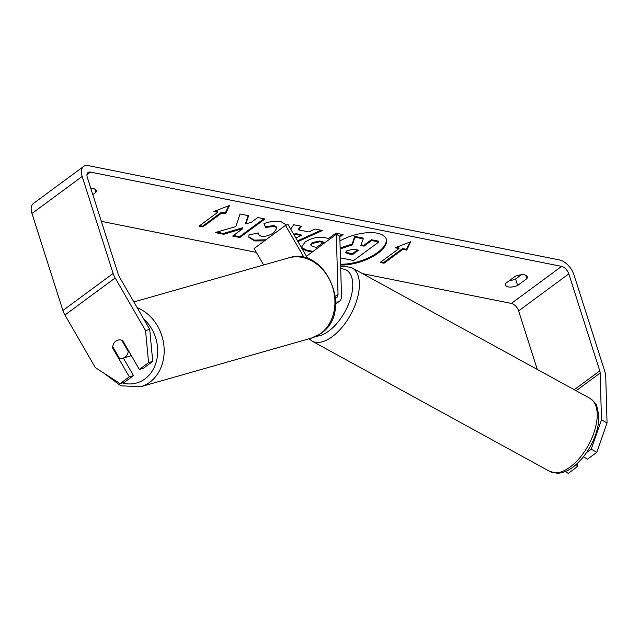 <?xml version="1.0" encoding="UTF-8"?>
<svg xmlns="http://www.w3.org/2000/svg" width="639" height="639" viewBox="0 0 639 639"><rect width="100%" height="100%" fill="white"/><g stroke="black" fill="none" stroke-linecap="round" stroke-linejoin="round"><path stroke-width="0.96" d="M340.619 265.017A31.615 13.707 162.3 0 0 372.984 256.423A31.615 13.707 162.3 0 0 386.307 239.21A31.615 13.707 162.3 0 0 377.353 233.211A31.615 13.707 162.3 0 0 339.94 240.911M340.595 264.219A31.615 13.707 162.3 0 0 372.449 255.776A31.615 13.707 162.3 0 0 386.164 238.81M508.261 286.911A9.377 4.066 -17.7 0 1 505.609 285.13A9.377 4.066 -17.7 0 1 505.976 283.133L515.218 276.32A9.377 4.066 -17.7 0 1 527.231 276.655A9.377 4.066 -17.7 0 1 526.863 278.652L517.622 285.465A9.377 4.066 -17.7 0 1 508.261 286.911M264.442 240.895L254.689 240.935L248.891 237.373L248.938 234.872L258.396 232.963L258.42 234.481L261.111 236.262C265.361 236.757 269.634 235.543 273.923 232.612L276.967 227.979L274.522 226.374L265.632 227.452L263.963 223.618C269.658 221.461 275.369 220.83 281.096 221.733L286.544 225.016M301.304 247.437L304.979 242.189C311.449 237.884 318.166 236.406 325.147 237.748L328.702 238.459L335.874 233.171L343.047 234.609L339.828 236.981M312.279 251.99L306.848 250.903L302.199 248.978M235.855 226.565L215.263 232.572L223.762 234.273L242.86 228.546L232.676 236.055L239.849 237.492L264.953 218.977L257.781 217.54L251.295 222.324L245.831 223.89L248.651 215.71L240.032 213.985L235.855 226.565M537.295 369.446L518.612 310.897A7.5 4.161 53.6 0 0 511.376 303.429L362.545 273.636M256.359 252.373L101.329 221.342M601.483 419.807L607.05 422.978L596.778 452.356L591.211 449.177L601.483 419.807L600.165 373.016A7.5 4.161 53.6 0 0 599.773 370.876L568.822 273.867A7.5 4.161 53.6 0 0 561.585 266.391L90.458 172.083A7.5 4.161 53.6 0 0 88.062 172.49A7.5 4.161 53.6 0 0 87.335 177.49L118.295 274.498A7.5 4.161 53.6 0 0 119.309 276.759L149.718 329.373L152.729 361.402L143.519 368.2L139.35 369.43L122.696 340.611A9.377 7.644 73.6 0 0 117.8 340.124A9.377 7.644 73.6 0 0 113.934 343.215M92.807 194.631L95.858 192.379A9.377 4.066 162.3 0 0 96.225 190.382A9.377 4.066 162.3 0 0 90.834 188.441M402.874 249.338L406.755 250.113L410.717 241.734L395.11 247.78L398.992 248.563L380.165 262.445L384.047 263.228L402.874 249.338L402.618 248.531L383.791 262.421L384.047 263.228M213.905 211.509L229.513 205.462L225.559 213.841L221.669 213.067L202.843 226.949L198.961 226.174L217.787 212.292L213.905 211.509M290.721 229.121L293.716 224.736L301.368 226.262L298.78 229.928L308.813 231.933L315.091 229.01L322.495 230.495L297.942 241.614M607.05 422.978L605.732 376.195A15.001 8.323 53.6 0 0 604.957 371.914L573.998 274.906A15.001 8.323 53.6 0 0 559.532 259.953L88.406 165.645A15.001 8.323 53.6 0 0 83.613 166.452A15.001 8.323 53.6 0 0 82.159 176.452L113.119 273.46A15.001 8.323 53.6 0 0 115.148 277.989L145.556 330.603L149.718 329.373M521.368 274.754L515.569 279.027A9.377 4.066 -17.7 0 1 509.419 280.601M83.613 166.452L33.404 203.482A15.001 8.323 53.6 0 0 31.95 213.482L62.91 310.49A15.001 8.323 53.6 0 0 64.938 315.019L95.347 367.633L120.1 383.632L124.262 382.402L133.471 375.604L129.31 376.834L112.656 348.015A9.377 7.644 73.6 0 1 112.744 346.697M152.729 361.402L148.567 362.632L139.35 369.43M148.567 362.632L145.556 330.603M129.31 376.834L120.1 383.632M133.471 375.604L123.327 358.048M575.284 465.28L577.528 466.558L568.311 473.355L565.196 471.574M591.211 449.177L586.498 452.652M583.439 456.797L587.568 459.153L596.778 452.356M577.528 466.558L577.432 463.363M526.863 278.652L525.777 275.241M517.622 285.465L515.569 279.027M113.383 347.8L112.656 348.015M95.858 192.379L94.772 188.968M361.107 244.809L363.751 245.344L371.371 239.721L378.56 241.159L378.815 241.965L353.663 260.52L340.411 257.852M371.371 239.721L371.626 240.528L378.815 241.965M363.751 245.344L364.006 246.143L371.626 240.528M340.14 247.972L352.113 244.09L354.693 236.382L362.992 238.043L363.256 238.85L360.859 245.512L364.006 246.143M363.256 238.85L354.949 237.189L354.693 236.382M352.113 244.09L352.369 244.897L354.949 237.189M340.164 248.922L352.369 244.897M383.791 262.421L380.964 261.854M396.388 247.285L398.736 247.756L398.992 248.563M402.618 248.531L406.5 249.314L409.934 242.037M406.5 249.314L406.755 250.113M228.738 205.766L225.295 213.035L225.559 213.841M225.295 213.035L221.413 212.26L221.669 213.067M221.413 212.26L202.587 226.15L202.843 226.949M199.767 225.583L202.587 226.15M215.191 211.014L217.532 211.485L217.787 212.292M245.831 223.89L245.576 223.083L248.148 215.615M233.483 235.464L239.593 236.686L263.899 218.762M239.593 236.686L239.849 237.492M216.797 232.125L223.506 233.467L242.604 227.74L242.86 228.546M223.506 233.467L223.762 234.273M312.407 243.443L311.057 245.496L313.246 246.702L316.609 247.373L323.246 242.485L319.843 241.798L312.407 243.443L312.151 242.636L310.802 244.697L311.057 245.496M312.151 242.636L319.588 240.999L322.991 241.678L323.246 242.485M341.985 234.393L339.628 236.134M313.078 251.399L306.592 250.097L301.288 247.365M265.984 239.761L254.434 240.128L248.787 236.957M258.06 233.035L258.42 234.481M276.967 227.979L276.703 227.172L274.267 225.567L265.377 226.645L265.632 227.452M265.377 226.645L264.043 223.594M295.458 234.305L295.202 233.499L300.969 234.657L301.233 235.464L295.458 234.305L294.483 235.639M295.202 233.499L294.116 235M321.09 230.216L297.518 240.887M300.642 226.118L298.525 229.121L298.78 229.928M295.833 237.972L301.233 235.464M346.969 250.656L345.699 252.549L347.8 253.683L352.504 254.626L358.543 250.176L353.798 249.226L346.969 250.656M345.683 252.117L352.249 253.827L357.481 249.961M352.249 253.827L352.504 254.626M131.227 355.364A9.377 7.74 74.1 0 1 131.211 355.38A9.377 7.74 74.1 0 1 129.15 356.386L123.055 358.12A9.377 7.74 74.1 0 1 119.325 358.088L112.72 346.65A9.377 7.74 74.1 0 1 115.859 341.098A9.377 7.74 74.1 0 1 117.872 340.108M121.69 340.204L128.255 351.562A9.377 7.74 74.1 0 1 125.116 357.113A9.377 7.74 74.1 0 1 123.055 358.12M128.255 351.562L128.918 351.37M307.854 258.763L288.101 224.601L285.497 225.367L254.122 248.507L263.643 264.993M304.164 257.661L285.497 225.367M335.531 297.918A8.435 4.681 -126.4 0 0 336.753 297.423A8.435 4.681 -126.4 0 0 338.015 294.204L336.33 234.249L339.804 236.238L341.49 296.184A13.123 7.285 -126.4 0 1 339.541 301.193A13.123 7.285 -126.4 0 1 335.683 301.959M336.33 234.249L306.424 256.303M561.585 266.391L511.376 303.429M90.458 172.083L86.968 174.663M115.148 277.989L64.938 315.019M568.822 273.867L518.612 310.897M599.773 370.876L574.245 389.702M600.165 373.016L576.138 390.741M82.159 176.452L31.95 213.482M113.119 273.46L62.91 310.49M319.588 240.999L319.843 241.798M312.223 242.58L312.479 243.387M306.592 250.097L306.848 250.903M254.434 240.128L254.689 240.935M274.267 225.567L274.522 226.374M347.544 252.884L347.8 253.683M133.863 301.928L288.469 257.924A41.711 34.45 74.1 0 1 330.978 282.797A41.711 34.45 74.1 0 1 320.474 333.67A41.711 34.45 74.1 0 1 311.305 338.167L140.548 386.771A41.711 34.45 -105.9 0 0 149.718 382.274A41.711 34.45 -105.9 0 0 163.496 342.664A41.711 34.45 -105.9 0 0 137.193 307.702M143.759 319.053A37.03 30.584 74.1 0 1 144.861 378.991A37.03 30.584 74.1 0 1 122.416 382.945M338.015 294.204L335.363 296.161M570.755 466.55A41.711 21.207 -61.3 0 0 595.101 428.977A41.711 21.207 -61.3 0 0 589.917 398.297C594.597 402.067 596.914 404.743 596.866 406.332L598.783 415.334C599.055 421.828 597.8 428.809 595.013 436.301C590.053 449.073 582.888 459.209 573.502 466.718C568.079 470.927 562.647 473.116 557.2 473.267L549.812 471.446A41.711 21.207 -61.3 0 0 570.755 466.55M340.659 266.543L344.653 266.088L352.097 267.901A41.711 21.207 118.7 0 1 357.281 298.581A41.711 21.207 118.7 0 1 332.935 336.162A41.711 21.207 118.7 0 1 311.992 341.058L549.812 471.446M316.329 336.234A37.03 18.827 -61.3 0 0 329.293 330.659A37.03 18.827 -61.3 0 0 352.041 292.454A37.03 18.827 -61.3 0 0 340.723 268.843M140.548 386.771L120.771 385.78L103.75 373.064M311.305 338.167L320.93 333.446C354.078 312.048 325.77 245.112 288.469 257.924M339.541 301.193L335.627 304.076M352.097 267.901L589.917 398.297M308.957 338.83L311.992 341.058"/></g></svg>
